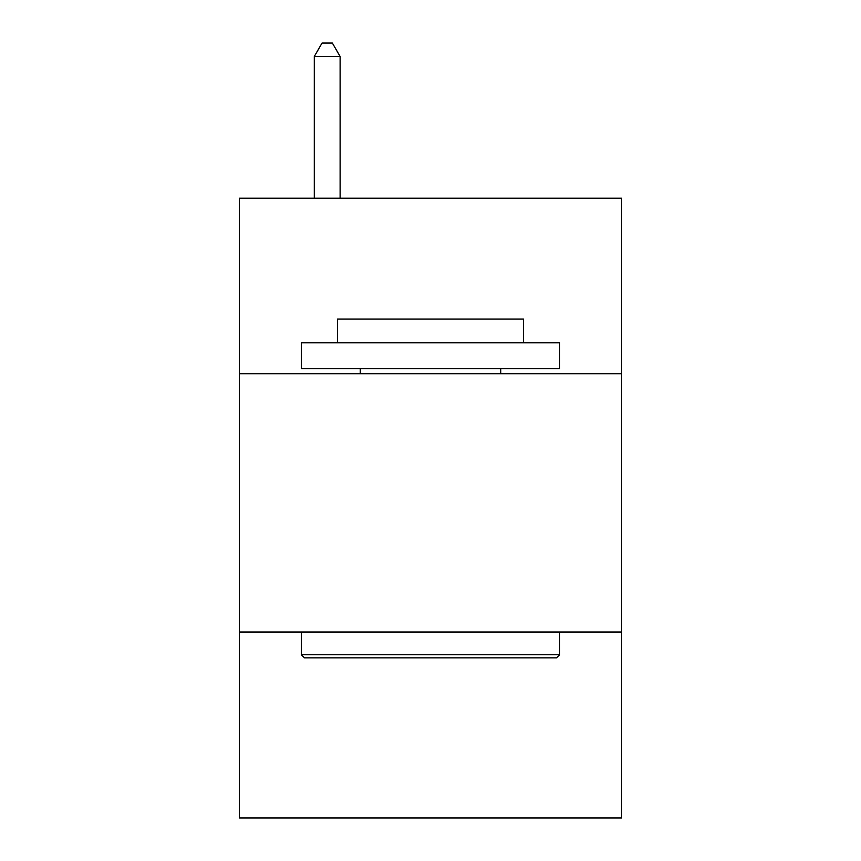 <?xml version="1.0" encoding="UTF-8"?>
<svg xmlns="http://www.w3.org/2000/svg" width="861" height="861" viewBox="0 0 861 861"><rect width="100%" height="100%" fill="white"/><g stroke="black" fill="none" stroke-linecap="round" stroke-linejoin="round"><path stroke-width="1.29" d="M621.588 373.792L621.588 198.191L239.412 198.191L239.412 373.792L621.588 373.792L621.588 817.95L239.412 817.95L239.412 373.792M621.588 632.028L239.412 632.028M304.482 657.847L301.382 654.747L559.618 654.747L556.518 657.847L304.482 657.847M559.618 342.807L559.618 368.626L301.382 368.626L301.382 342.807L559.618 342.807M337.534 342.807L337.534 319.044L523.466 319.044L523.466 342.807M559.618 632.028L559.618 654.747M301.382 632.028L301.382 654.747M500.736 368.626L500.736 373.792M360.264 368.626L360.264 373.792M340.117 198.191L340.117 56.482L314.297 56.482L314.297 198.191M314.297 56.482L322.046 43.05L332.368 43.05L340.117 56.482"/></g></svg>
